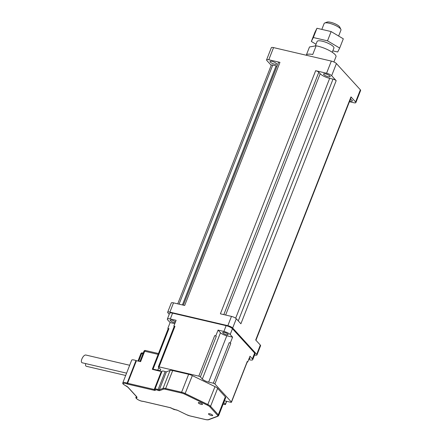 <?xml version="1.0" encoding="UTF-8"?>
<svg xmlns="http://www.w3.org/2000/svg" width="442" height="442" viewBox="0 0 442 442"><rect width="100%" height="100%" fill="white"/><g stroke="black" fill="none" stroke-linecap="round" stroke-linejoin="round"><path stroke-width="0.66" d="M339.683 48.068L343.312 38.808L331.135 31.575L316.964 28.266L314.964 32.189L311.334 41.449L313.334 37.526L327.505 40.841L339.683 48.068L337.682 51.99L332.82 50.852M316.013 44.228L311.334 41.449M332.262 52.278L333.92 48.056A9.033 2.414 -158.6 0 0 322.268 41.211A9.033 2.414 -158.6 0 0 317.102 41.465L315.345 45.946M327.505 40.841L331.135 31.575M313.334 37.526L316.964 28.266M340.865 29.36L339.76 27.078A7.094 1.895 -158.6 0 0 333.914 23.31A7.094 1.895 -158.6 0 0 327.063 22.1L324.704 23.023A9.033 2.414 21.4 0 1 333.423 24.564A9.033 2.414 21.4 0 1 340.865 29.36A9.033 2.414 21.4 0 1 340.953 30.111L338.633 36.029M321.826 29.404L324.13 23.52A9.033 2.414 21.4 0 1 324.704 23.023M306.411 54.841L309.499 46.957L316.146 45.802L312.743 54.488A14.194 3.796 -158.6 0 0 306.168 55.206L306.168 55.211M333.909 61.974L336.075 56.449A14.194 3.796 -158.6 0 0 316.146 45.802M277.057 66.046A7.741 2.066 21.4 0 1 276.112 65.847L272.764 65.068A2.58 0.691 -158.6 0 0 271.283 65.14L177.734 303.853M271.222 65.3L266.83 60.493A3.873 1.033 21.4 0 1 266.576 59.863A3.873 1.033 21.4 0 1 268.791 59.753L279.946 62.361A2.58 0.691 -158.6 0 0 278.471 62.432L183.347 305.162M274.609 64.201A3.547 0.95 -158.6 0 0 276.637 64.101A3.547 0.95 -158.6 0 0 273.681 61.924A3.547 0.95 -158.6 0 0 270.029 61.515A3.547 0.95 -158.6 0 0 274.609 64.201M328.168 76.709A3.547 0.95 -158.6 0 0 330.196 76.61A3.547 0.95 -158.6 0 0 327.24 74.433A3.547 0.95 -158.6 0 0 323.588 74.018A3.547 0.95 -158.6 0 0 328.168 76.709M336.174 80.671A2.58 0.691 -158.6 0 0 333.019 79.14L329.671 78.356A7.741 2.066 21.4 0 1 320.196 73.753L318.809 72.234A2.58 0.691 -158.6 0 0 315.654 70.698L326.566 73.245A4.155 1.111 21.4 0 1 331.649 75.715L336.174 80.671L240.901 323.782L236.299 318.748A3.95 1.055 -158.6 0 0 231.47 316.4L220.381 313.809L315.654 70.698M255.94 340.257L351.152 97.312A2.58 0.691 -158.6 0 0 350.981 96.892L355.606 101.958A3.873 1.033 21.4 0 1 355.865 102.588A3.873 1.033 21.4 0 1 353.644 102.699L349.429 101.71M349.755 100.87A3.547 0.95 -158.6 0 0 350.373 101.036A3.547 0.95 -158.6 0 0 352.407 100.936A3.547 0.95 -158.6 0 0 350.418 99.185M355.865 102.588L360.628 90.433A3.873 1.033 -158.6 0 0 360.368 89.803L336.412 63.56A4.155 1.111 -158.6 0 0 331.329 61.09L273.554 47.598A3.873 1.033 -158.6 0 0 271.338 47.703L266.576 59.863M279.946 62.361L184.673 305.472L173.513 302.864A3.873 1.033 -158.6 0 0 171.297 302.974L167.667 312.234A3.873 1.033 21.4 0 1 169.883 312.124L227.84 325.66A3.95 1.055 21.4 0 1 232.669 328.008L256.703 354.329A3.873 1.033 21.4 0 1 256.957 354.959A3.873 1.033 21.4 0 1 254.741 355.07L254.559 355.025M256.957 354.959L260.587 345.699A3.873 1.033 -158.6 0 0 260.332 345.069L255.703 340.003L350.981 96.892M169.231 314.295L167.927 312.864A3.873 1.033 21.4 0 1 167.667 312.234M209.784 413.778A2.26 0.602 21.4 0 1 212.696 415.486A2.26 0.602 21.4 0 1 210.375 415.226A2.26 0.602 21.4 0 1 208.491 413.839A2.26 0.602 21.4 0 1 209.784 413.778M199.607 402.629A2.26 0.602 21.4 0 1 202.519 404.336A2.26 0.602 21.4 0 1 200.193 404.076A2.26 0.602 21.4 0 1 198.314 402.69A2.26 0.602 21.4 0 1 199.607 402.629M129.683 365.263L86.008 355.064C83.334 354.23 79.521 362.368 82.372 362.827L126.589 373.153M85.687 363.6C85.323 365.103 85.544 365.998 86.35 366.285L125.683 375.468M145.6 350.589A1.293 0.591 103.1 0 0 145.44 350.489A1.293 0.591 103.1 0 0 144.683 351.235L140.6 361.655L136.423 360.683A1.293 0.343 21.4 0 1 135.97 360.545A4.647 1.243 -158.6 0 0 131.672 360.186L122.826 382.761C123.274 383.667 121.395 383.109 125.335 385.523L125.395 385.529A4 1.066 21.4 0 1 123.257 383.479A4 1.066 21.4 0 1 126.898 383.888A1.934 0.519 -158.6 0 0 127.583 384.087L154.236 390.314A1.934 0.519 -158.6 0 0 155.346 390.153A2.453 0.657 21.4 0 1 157.838 390.286A1.934 0.519 -158.6 0 0 159.678 390.612L163.38 389.214A4.514 1.204 21.4 0 1 165.667 389.336L181.607 393.06A4.514 1.204 21.4 0 1 184.844 394.225L207.508 405.242A4.514 1.204 21.4 0 1 209.795 406.762L217.514 415.22A4.514 1.204 21.4 0 1 217.519 416.209L208.138 419.74A4.514 1.204 21.4 0 1 205.85 419.618L189.911 415.894A4.514 1.204 21.4 0 1 186.679 414.729L177.723 410.38A1.934 0.519 -158.6 0 0 175.64 409.784A2.453 0.657 21.4 0 1 172.109 408.513A1.934 0.519 -158.6 0 0 170.026 407.607L143.368 401.38A1.934 0.519 -158.6 0 0 142.788 401.292A4 1.066 21.4 0 1 138.114 399.75A4 1.066 21.4 0 1 136.655 397.866A5.807 1.553 -158.6 0 0 136.595 396.618L128.191 387.413A5.807 1.553 -158.6 0 0 125.395 385.529M161.882 371.584A1.293 0.343 -158.6 0 1 161.264 371.54L152.418 369.374A1.293 0.343 21.4 0 1 152.335 369.164A1.293 0.343 21.4 0 1 153.07 369.131L157.761 370.225A5.16 1.381 -158.6 0 0 160.717 370.081A5.16 1.381 -158.6 0 0 160.374 369.241L158.429 367.109A1.293 0.343 21.4 0 1 158.341 366.899A1.293 0.343 21.4 0 1 159.081 366.866L198.806 376.142A1.293 0.343 21.4 0 1 200.381 376.91L202.325 379.037A5.16 1.381 -158.6 0 0 208.641 382.103L213.326 383.203A1.293 0.343 21.4 0 1 214.906 383.965L231.376 402.01A1.293 0.343 21.4 0 1 231.464 402.22A1.293 0.343 21.4 0 1 230.724 402.259L226.039 401.159A5.16 1.381 -158.6 0 0 224.403 400.916M168.181 328.726L167.838 328.351L170.104 322.561L167.7 319.925A5.16 1.381 21.4 0 1 167.358 319.085A5.16 1.381 21.4 0 1 170.314 318.942L176.115 320.295L173.844 326.086L174.96 326.345L159.081 366.866M225.332 396.828L218.298 414.773L210.58 406.314A5.16 1.381 -158.6 0 0 207.967 404.574L185.303 393.557A5.16 1.381 -158.6 0 0 181.607 392.231L165.662 388.507A5.16 1.381 -158.6 0 0 163.048 388.363L159.347 389.761A1.293 0.343 21.4 0 1 158.12 389.546A3.1 0.829 -158.6 0 0 154.976 389.203L162.01 371.258A3.1 0.829 21.4 0 1 165.153 371.6A1.293 0.343 -158.6 0 0 166.38 371.816L170.082 370.418A5.16 1.381 21.4 0 1 172.695 370.562L188.635 374.286A5.16 1.381 21.4 0 1 192.336 375.617L214.994 386.634A5.16 1.381 21.4 0 1 217.613 388.369L225.332 396.828A5.16 1.381 21.4 0 1 225.674 397.667L218.641 415.613A5.16 1.381 -158.6 0 0 218.298 414.773A0.646 0.547 137.6 0 1 217.514 415.22M223.774 402.529L225.37 404.275A1.293 0.343 21.4 0 1 225.453 404.485A1.293 0.343 21.4 0 1 224.713 404.524L223.133 404.154M152.335 369.164L168.214 328.649A1.293 0.343 21.4 0 1 168.954 328.61L167.838 328.351M158.341 366.899L174.22 326.384A1.293 0.343 21.4 0 1 174.96 326.345M215.801 335.881L214.685 335.622A1.293 0.343 21.4 0 1 216.265 336.39L215.801 335.881L218.066 330.097L223.873 331.45A5.16 1.381 21.4 0 1 230.183 334.517L232.591 337.152L230.321 342.942L230.785 343.451L214.906 383.965M230.321 342.942L229.205 342.683A1.293 0.343 21.4 0 1 230.785 343.451M247.266 361.893L247.719 361.998L247.255 361.49A1.293 0.343 21.4 0 1 247.343 361.7L231.464 402.22M173.844 326.086L174.192 326.461M248.995 358.738A2.901 0.773 -158.6 0 0 249.951 358.534A2.901 0.773 -158.6 0 0 249.387 357.733M247.719 361.998L249.984 356.208L252.393 358.843A5.16 1.381 21.4 0 1 252.736 359.689A5.16 1.381 21.4 0 1 249.78 359.832L248.669 359.573M224.398 332.445A2.901 0.773 -158.6 0 0 222.735 332.522A2.901 0.773 -158.6 0 0 226.481 334.721A2.901 0.773 -158.6 0 0 228.144 334.644A2.901 0.773 -158.6 0 0 224.398 332.445M218.066 330.097L220.475 332.732A5.16 1.381 -158.6 0 0 226.79 335.798L232.591 337.152M175.446 322.003A2.901 0.773 -158.6 0 0 171.8 320.157A2.901 0.773 -158.6 0 0 170.137 320.24A2.901 0.773 -158.6 0 0 173.883 322.439A2.901 0.773 -158.6 0 0 175.231 322.555M170.104 322.561L174.794 323.66M167.358 319.085L169.623 313.295A5.16 1.381 21.4 0 1 172.579 313.151L226.138 325.66A5.16 1.381 21.4 0 1 232.453 328.732L254.658 353.059A5.16 1.381 21.4 0 1 255.001 353.898L252.736 359.689M268.791 59.753L273.554 47.598M355.606 101.958L360.368 89.803M326.566 73.245L331.329 61.09M331.649 75.715L336.412 63.56M238.271 320.903L333.019 79.14M235.669 318.212L329.671 78.356M225.641 315.036L320.196 73.753M223.823 314.61L318.809 72.234M182.413 304.941L276.112 65.847M179.065 304.162L272.764 65.068M256.703 354.329L260.332 345.069M232.669 328.008L236.299 318.748M227.84 325.66L231.47 316.4M169.883 312.124L173.513 302.864M158.463 353.528L145.44 350.489A1.293 1.293 0 0 0 143.943 351.274A1.293 0.343 21.4 0 1 144.683 351.235L158.131 354.379M142.628 353.014A1.293 0.591 103.1 0 0 142.468 352.915A1.293 0.591 103.1 0 0 141.711 353.666A6.332 1.691 -158.6 0 0 142.915 353.893M142.412 352.909A1.293 0.591 103.1 0 0 142.363 352.893A1.293 0.591 103.1 0 0 141.606 353.639L138.749 361.224M143.236 353.075L142.363 352.893A1.293 1.293 0 0 0 140.865 353.677A1.293 0.343 21.4 0 1 141.606 353.639L138.644 361.202M136.595 396.618A0.646 0.547 -42.4 0 1 136.346 396.474L127.942 387.269A0.646 0.547 -42.4 0 0 128.191 387.413M136.584 396.805A5.16 1.381 21.4 0 1 136.318 397.015A0.646 0.602 66.2 0 0 136.655 397.866M143.131 401.33A0.646 0.481 -86.7 0 1 142.788 401.292M136.473 396.623L136.318 397.015A4.647 1.243 -158.6 0 0 136.059 397.259C134.683 397.861 139.451 401.198 142.981 401.358L143.451 401.43A0.646 0.298 -76.9 0 1 143.368 401.38M143.545 401.424A0.646 0.298 -76.9 0 1 143.451 401.43L170.104 407.657A0.646 0.298 -76.9 0 1 170.026 407.607M170.192 407.646A0.646 0.298 -76.9 0 1 170.104 407.657L171.96 408.458A0.646 0.436 -54 0 0 172.109 408.513M171.872 408.353A0.646 0.436 -54 0 0 171.96 408.458L175.872 409.85A0.646 0.514 -90.4 0 1 175.64 409.784M176.032 409.817A0.646 0.514 -90.4 0 1 175.872 409.85L177.723 410.38M177.64 410.336L186.679 414.729M186.59 414.69L189.994 415.944A0.646 0.298 -76.9 0 1 189.911 415.894M190.088 415.933A0.646 0.298 -76.9 0 1 189.994 415.944L205.933 419.668A0.646 0.298 -76.9 0 1 205.85 419.618M206.027 419.657A0.646 0.298 -76.9 0 1 205.933 419.668L208.596 419.767A0.646 0.597 -110.7 0 1 208.138 419.74M208.596 419.767L217.972 416.231A0.646 0.597 -110.7 0 1 217.519 416.209M217.613 388.369L210.58 406.314A0.646 0.547 137.6 0 1 209.795 406.762M214.994 386.634L207.508 405.242M192.336 375.617L184.844 394.225M188.635 374.286L181.607 392.231A0.646 0.298 103.1 0 0 181.607 393.06M172.695 370.562L165.662 388.507A0.646 0.298 103.1 0 0 165.667 389.336M170.082 370.418L163.048 388.363A0.646 0.597 69.3 0 0 163.38 389.214M166.38 371.816L159.347 389.761A0.646 0.597 69.3 0 0 159.678 390.612M165.153 371.6L157.838 390.286M154.971 389.374A0.646 0.608 -15.4 0 0 155.346 390.153M154.921 389.501A1.293 0.343 21.4 0 1 154.236 389.479A0.646 0.298 103.1 0 0 154.236 390.314M161.264 371.54L154.236 389.479L127.578 383.258A0.646 0.298 103.1 0 0 127.583 384.087M136.423 360.683L127.578 383.258A1.293 0.343 21.4 0 1 127.125 383.12L126.898 383.888M135.97 360.545L127.125 383.12A4.647 1.243 -158.6 0 0 122.826 382.761M226.542 401.281L225.37 404.275M168.954 328.61L153.07 369.131M216.265 336.39L200.381 376.91M214.685 335.622L198.806 376.142M229.205 342.683L213.326 383.203M247.255 361.49L231.376 402.01M202.325 379.037L220.475 332.732M208.641 382.103L226.79 335.798M157.761 370.225L158.816 367.534M232.453 328.732L230.183 334.517M226.138 325.66L223.873 331.45M254.658 353.059L252.393 358.843M172.579 313.151L170.314 318.942M143.943 351.274L139.932 361.501M137.976 361.048L140.865 353.677M127.942 387.269L125.335 385.523M136.346 396.474L136.606 396.75M217.972 416.231L218.641 415.613M154.954 389.745L154.976 389.203M136.357 396.491L136.059 397.259M226.696 401.314L225.453 404.485"/></g></svg>
